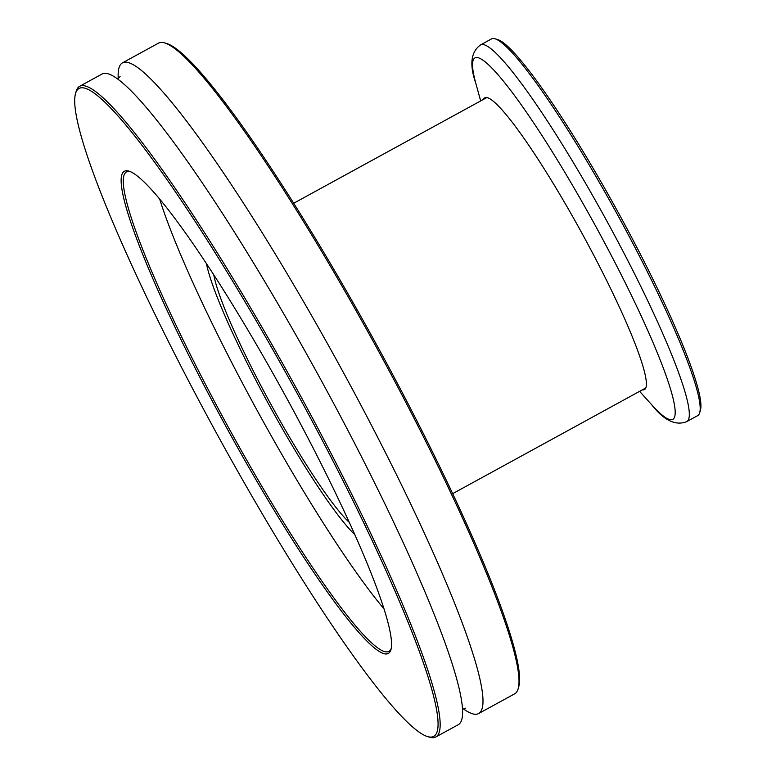 <?xml version="1.0" encoding="UTF-8"?>
<svg xmlns="http://www.w3.org/2000/svg" width="776" height="776" viewBox="0 0 776 776"><rect width="100%" height="100%" fill="white"/><g stroke="black" fill="none" stroke-linecap="round" stroke-linejoin="round"><path stroke-width="1.16" d="M118.233 78.522A370.889 45.134 61.3 0 1 122.482 62.856A370.889 45.134 61.3 0 1 350.092 384.877A370.889 45.134 61.3 0 1 478.617 713.551A370.889 45.134 61.3 0 1 463.136 708.692M264.839 397.137A165.53 20.147 -118.7 0 0 354.816 534.674A165.53 20.147 61.3 0 1 269.282 405.324A165.53 20.147 61.3 0 1 206.426 263.559A165.53 20.147 -118.7 0 0 264.839 397.137M293.076 409.922A274.85 33.446 61.3 0 1 390.92 649.706A274.85 33.446 61.3 0 1 219.647 414.869A274.85 33.446 61.3 0 1 128.991 171.147A274.85 33.446 61.3 0 1 293.076 409.922M130.067 171.525A273.288 33.252 -118.7 0 0 126.507 171.923A273.288 33.252 -118.7 0 0 221.218 414.112A273.288 33.252 -118.7 0 0 388.931 651.384A273.288 33.252 -118.7 0 0 391.182 648.6M164.706 42.932L166.791 43.563A369.327 44.94 61.3 0 1 387.272 364.419A369.327 44.94 61.3 0 1 518.756 686.634L518.164 688.729A370.889 45.134 -118.7 0 0 386.118 365.147A370.889 45.134 -118.7 0 0 164.706 42.932A370.889 45.134 -118.7 0 0 158.517 43.136L122.482 62.856M305.695 409.068A369.327 44.94 -118.7 0 0 75.544 93.508A369.327 44.94 -118.7 0 0 207.027 415.713A369.327 44.94 -118.7 0 0 427.508 736.569A369.327 44.94 -118.7 0 0 305.695 409.068M75.544 93.508L76.145 91.413A370.889 45.134 61.3 0 1 79.647 86.301A370.889 45.134 61.3 0 1 307.257 408.312A370.889 45.134 61.3 0 1 435.792 736.996A370.889 45.134 61.3 0 1 429.594 737.2L427.508 736.569M79.647 86.301L102.083 74.021A370.889 45.134 61.3 0 1 329.693 396.032A370.889 45.134 61.3 0 1 458.218 724.716L435.792 736.996M383.975 608.859A273.288 33.252 61.3 0 1 250.454 398.107A273.288 33.252 61.3 0 1 159.652 199.005M478.617 713.551L514.653 693.831A370.889 45.134 -118.7 0 0 518.164 688.729M349.268 522.364A149.913 18.246 61.3 0 1 270.95 404.412A149.913 18.246 61.3 0 1 213.807 274.869M642.353 389.843A166.316 20.234 -118.7 0 0 644.449 389.581A166.316 20.234 -118.7 0 0 642.053 363.323A166.316 20.234 -118.7 0 0 560.165 194.999A166.316 20.234 -118.7 0 0 484.748 97.795A166.316 20.234 -118.7 0 0 483.399 99.425M495.078 38.8L497.688 39.586A212.769 25.889 61.3 0 1 597.045 175.007A212.769 25.889 61.3 0 1 695.383 379.406A212.769 25.889 61.3 0 1 700.456 410.058L699.71 412.677A214.729 26.132 -118.7 0 0 694.588 381.734A214.729 26.132 -118.7 0 0 595.347 175.463A214.729 26.132 -118.7 0 0 495.078 38.8A214.729 26.132 -118.7 0 0 491.489 38.916L480.625 44.862A214.729 26.132 61.3 0 1 577.994 170.361A214.729 26.132 61.3 0 1 683.724 387.69A214.729 26.132 61.3 0 1 686.808 421.581C675.75 426.082 664.072 420.505 651.762 404.839A206.047 25.075 -118.7 0 0 669.824 386.836A206.047 25.075 -118.7 0 0 544.713 139.787A206.047 25.075 -118.7 0 0 475.843 83.41C469.276 64.602 470.877 51.749 480.625 44.862M686.808 421.581L697.682 415.635A214.729 26.132 -118.7 0 0 699.71 412.677M117.564 78.89L120.096 76.582M465.775 708.168L462.467 709.051M645.787 387.961L452.66 493.662M486.843 97.543L293.706 203.244M639.608 391.337L651.762 404.839M480.664 100.928L475.843 83.41"/></g></svg>
